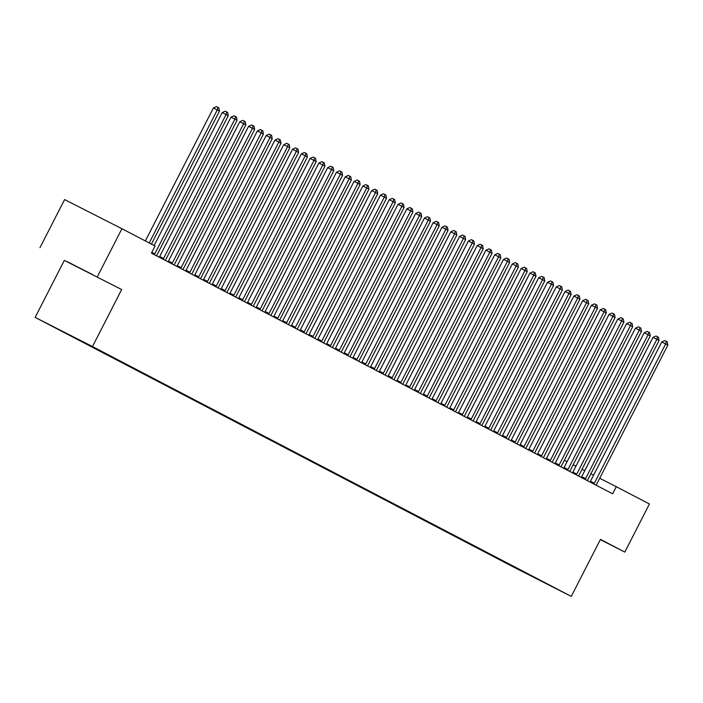 <?xml version="1.0" encoding="UTF-8"?>
<svg xmlns="http://www.w3.org/2000/svg" width="703" height="703" viewBox="0 0 703 703"><rect width="100%" height="100%" fill="white"/><g stroke="black" fill="none" stroke-linecap="round" stroke-linejoin="round"><path stroke-width="1.05" d="M92.945 274.776L66.961 261.516L92.945 274.776M35.15 317.396L513.937 567.242L571.275 596.399L92.488 346.553L35.15 317.396L64.325 260.382L121.663 289.539L64.325 260.382M39.974 247.676L64.588 199.573L121.927 228.721L97.313 276.824M527.997 574.035L54.79 327.422L512.636 566.337M527.777 574.237L512.601 566.398M121.927 228.721L155.073 246.015L151.426 253.142L612.629 493.814L616.276 486.687L599.694 478.26M593.613 475.166L590.854 473.76M584.773 470.667L582.022 469.27M575.933 466.177L573.182 464.771M567.093 461.678L564.342 460.28M600.327 539.64L624.809 552.092L649.423 503.989L616.276 486.687M121.663 289.539L92.488 346.553M624.809 552.092L600.459 539.386L571.275 596.399M149.221 242.966L217.28 109.958L219.477 111.1L151.417 244.108M145.363 240.953L213.404 107.981L217.28 109.958L217.965 107.392L218.844 107.849L219.477 111.1M213.404 107.981L216.41 106.601L217.965 107.392M154.273 254.627L154.37 254.504A2.004 0.993 117 0 0 154.774 253.871L226.067 114.545L228.273 115.687L156.971 255.013A2.004 0.993 117 0 0 156.699 255.716L156.655 255.874M154.15 245.54L222.201 112.577L226.067 114.545L226.753 111.979L227.631 112.436L228.273 115.687M222.201 112.577L225.206 111.188L226.753 111.979M163.061 259.214L163.166 259.091A2.004 0.993 117 0 0 163.562 258.458L234.864 119.132L237.06 120.275L165.767 259.6A2.004 0.993 117 0 0 165.486 260.303L165.442 260.462M159.212 257.21L159.291 257.122A2.004 0.993 117 0 0 159.695 256.49L230.988 117.164L234.864 119.132L235.549 116.566L236.428 117.023L237.06 120.275M230.988 117.164L233.994 115.775L235.549 116.566M171.848 263.801L171.954 263.678A2.004 0.993 117 0 0 172.358 263.045L243.651 123.719L245.857 124.862L174.555 264.187A2.004 0.993 117 0 0 174.282 264.89L174.23 265.049M168.008 261.797L168.079 261.709A2.004 0.993 117 0 0 168.483 261.077L239.785 121.751L243.651 123.719L244.336 121.153L245.215 121.61L245.857 124.862M239.785 121.751L242.79 120.371L244.336 121.153M180.645 268.397L180.741 268.265A2.004 0.993 117 0 0 181.146 267.632L252.447 128.306L254.644 129.449L183.351 268.783A2.004 0.993 117 0 0 183.07 269.477L183.026 269.636M176.796 266.384L176.875 266.296A2.004 0.993 117 0 0 177.279 265.664L248.572 126.338L252.447 128.306L253.133 125.74L254.011 126.197L254.644 129.449M248.572 126.338L251.577 124.958L253.133 125.74M189.432 272.984L189.538 272.852A2.004 0.993 117 0 0 189.942 272.219L261.235 132.893L263.432 134.045L192.139 273.37A2.004 0.993 117 0 0 191.857 274.065L191.814 274.223M185.592 270.971L185.662 270.883A2.004 0.993 117 0 0 186.067 270.251L257.36 130.925L261.235 132.893L261.92 130.327L262.799 130.793L263.432 134.045M257.36 130.925L260.374 129.545L261.92 130.327M198.228 277.571L198.325 277.439A2.004 0.993 117 0 0 198.729 276.806L270.031 137.48L272.228 138.632L200.926 277.957A2.004 0.993 117 0 0 200.654 278.652L200.61 278.81M194.38 275.558L194.459 275.471A2.004 0.993 117 0 0 194.854 274.838L266.156 135.512L270.031 137.48L270.708 134.914L271.595 135.38L272.228 138.632M266.156 135.512L269.161 134.132L270.708 134.914M207.016 282.158L207.121 282.026A2.004 0.993 117 0 0 207.526 281.393L278.819 142.068L281.015 143.219L209.722 282.544A2.004 0.993 117 0 0 209.441 283.239L209.397 283.397M203.176 280.146L203.246 280.058A2.004 0.993 117 0 0 203.65 279.425L274.943 140.099L278.819 142.068L279.504 139.502L280.383 139.967L281.015 143.219M274.943 140.099L277.957 138.719L279.504 139.502M215.812 286.745L215.909 286.613A2.004 0.993 117 0 0 216.313 285.98L287.615 146.655L289.812 147.806L218.51 287.132A2.004 0.993 117 0 0 218.238 287.826L218.194 287.984M211.963 284.733L212.034 284.645A2.004 0.993 117 0 0 212.438 284.012L283.74 144.686L287.615 146.655L288.292 144.097L289.17 144.554L289.812 147.806M283.74 144.686L286.745 143.307L288.292 144.097M224.6 291.332L224.705 291.2A2.004 0.993 117 0 0 225.109 290.567L296.402 151.242L298.599 152.393L227.306 291.719A2.004 0.993 117 0 0 227.025 292.413L226.981 292.571M220.76 289.328L220.83 289.232A2.004 0.993 117 0 0 221.234 288.599L292.527 149.273L296.402 151.242L297.088 148.684L297.967 149.141L298.599 152.393M292.527 149.273L295.541 147.894L297.088 148.684M233.396 295.919L233.493 295.787A2.004 0.993 117 0 0 233.897 295.155L305.199 155.829L307.396 156.98L236.094 296.306A2.004 0.993 117 0 0 235.821 297L235.777 297.158M229.547 293.916L229.617 293.819A2.004 0.993 117 0 0 230.022 293.186L301.323 153.86L305.199 155.829L305.875 153.272L306.754 153.729L307.396 156.98M301.323 153.86L304.329 152.481L305.875 153.272M242.184 300.506L242.289 300.374A2.004 0.993 117 0 0 242.693 299.75L313.986 160.416L316.183 161.567L244.89 300.893A2.004 0.993 117 0 0 244.609 301.596L244.565 301.745M238.343 298.503L238.414 298.406A2.004 0.993 117 0 0 238.818 297.773L310.111 158.447L313.986 160.416L314.672 157.859L315.55 158.316L316.183 161.567M310.111 158.447L313.116 157.068L314.672 157.859M250.98 305.093L251.076 304.97A2.004 0.993 117 0 0 251.481 304.337L322.782 165.012L324.979 166.154L253.678 305.48A2.004 0.993 117 0 0 253.405 306.183L253.361 306.341M247.131 303.09L247.201 302.993A2.004 0.993 117 0 0 247.605 302.36L318.907 163.034L322.782 165.012L323.459 162.446L324.338 162.903L324.979 166.154M318.907 163.034L321.912 161.655L323.459 162.446M259.767 309.68L259.873 309.557A2.004 0.993 117 0 0 260.277 308.925L331.57 169.599L333.767 170.741L262.474 310.067A2.004 0.993 117 0 0 262.193 310.77L262.149 310.928M255.927 307.677L255.997 307.58A2.004 0.993 117 0 0 256.402 306.956L327.695 167.622L331.57 169.599L332.255 167.033L333.134 167.49L333.767 170.741M327.695 167.622L330.7 166.242L332.255 167.033M268.564 314.267L268.66 314.144A2.004 0.993 117 0 0 269.064 313.512L340.366 174.186L342.563 175.328L271.261 314.654A2.004 0.993 117 0 0 270.989 315.357L270.945 315.515M264.715 312.264L264.785 312.176A2.004 0.993 117 0 0 265.189 311.543L336.491 172.209L340.366 174.186L341.043 171.62L341.922 172.077L342.563 175.328M336.491 172.209L339.496 170.829L341.043 171.62M277.351 318.854L277.457 318.731A2.004 0.993 117 0 0 277.861 318.099L349.154 178.773L351.351 179.915L280.058 319.241A2.004 0.993 117 0 0 279.776 319.944L279.732 320.102M273.502 316.851L273.581 316.763A2.004 0.993 117 0 0 273.985 316.13L345.278 176.804L349.154 178.773L349.839 176.207L350.718 176.664L351.351 179.915M345.278 176.804L348.284 175.416L349.839 176.207M286.147 323.442L286.244 323.318A2.004 0.993 117 0 0 286.648 322.686L357.95 183.36L360.147 184.502L288.845 323.828A2.004 0.993 117 0 0 288.573 324.531L288.529 324.689M282.298 321.438L282.369 321.35A2.004 0.993 117 0 0 282.773 320.717L354.075 181.392L357.95 183.36L358.627 180.794L359.505 181.251L360.147 184.502M354.075 181.392L357.08 180.003L358.627 180.794M294.935 328.029L295.04 327.906A2.004 0.993 117 0 0 295.436 327.273L366.738 187.947L368.934 189.089L297.641 328.415A2.004 0.993 117 0 0 297.36 329.118L297.316 329.276M291.086 326.025L291.165 325.937A2.004 0.993 117 0 0 291.569 325.304L362.862 185.979L366.738 187.947L367.423 185.381L368.302 185.838L368.934 189.089M362.862 185.979L365.868 184.599L367.423 185.381M303.722 332.624L303.828 332.493A2.004 0.993 117 0 0 304.232 331.86L375.525 192.534L377.731 193.677L306.429 333.011A2.004 0.993 117 0 0 306.156 333.705L306.104 333.863M299.882 330.612L299.953 330.524A2.004 0.993 117 0 0 300.357 329.892L371.659 190.566L375.525 192.534L376.21 189.968L377.089 190.425L377.731 193.677M371.659 190.566L374.664 189.186L376.21 189.968M312.519 337.212L312.615 337.08A2.004 0.993 117 0 0 313.02 336.447L384.321 197.121L386.518 198.272L315.225 337.598A2.004 0.993 117 0 0 314.944 338.292L314.9 338.451M308.67 335.199L308.749 335.111A2.004 0.993 117 0 0 309.153 334.479L380.446 195.153L384.321 197.121L385.007 194.555L385.885 195.021L386.518 198.272M380.446 195.153L383.451 193.773L385.007 194.555M321.306 341.799L321.412 341.667A2.004 0.993 117 0 0 321.816 341.034L393.109 201.708L395.306 202.859L324.013 342.185A2.004 0.993 117 0 0 323.74 342.879L323.688 343.038M317.466 339.786L317.536 339.698A2.004 0.993 117 0 0 317.941 339.066L389.234 199.74L393.109 201.708L393.794 199.142L394.673 199.608L395.306 202.859M389.234 199.74L392.248 198.36L393.794 199.142M330.102 346.386L330.199 346.254A2.004 0.993 117 0 0 330.603 345.621L401.905 206.295L404.102 207.447L332.8 346.772A2.004 0.993 117 0 0 332.528 347.467L332.484 347.625M326.254 344.373L326.333 344.285A2.004 0.993 117 0 0 326.728 343.653L398.03 204.327L401.905 206.295L402.582 203.729L403.469 204.195L404.102 207.447M398.03 204.327L401.035 202.947L402.582 203.729M338.89 350.973L338.995 350.841A2.004 0.993 117 0 0 339.4 350.208L410.693 210.882L412.889 212.034L341.596 351.359A2.004 0.993 117 0 0 341.315 352.054L341.271 352.212M335.05 348.96L335.12 348.873A2.004 0.993 117 0 0 335.524 348.24L406.817 208.914L410.693 210.882L411.378 208.325L412.257 208.782L412.889 212.034M406.817 208.914L409.831 207.534L411.378 208.325M347.686 355.56L347.783 355.428A2.004 0.993 117 0 0 348.187 354.795L419.489 215.47L421.686 216.621L350.384 355.946A2.004 0.993 117 0 0 350.112 356.641L350.068 356.799M343.837 353.556L343.908 353.46A2.004 0.993 117 0 0 344.312 352.827L415.614 213.501L419.489 215.47L420.166 212.912L421.044 213.369L421.686 216.621M415.614 213.501L418.619 212.121L420.166 212.912M356.474 360.147L356.579 360.015A2.004 0.993 117 0 0 356.983 359.382L428.276 220.057L430.473 221.208L359.18 360.534A2.004 0.993 117 0 0 358.899 361.228L358.855 361.386M352.634 358.143L352.704 358.047A2.004 0.993 117 0 0 353.108 357.414L424.401 218.088L428.276 220.057L428.962 217.499L429.841 217.956L430.473 221.208M424.401 218.088L427.415 216.709L428.962 217.499M365.27 364.734L365.367 364.602A2.004 0.993 117 0 0 365.771 363.978L437.073 224.644L439.27 225.795L367.968 365.121A2.004 0.993 117 0 0 367.695 365.824L367.651 365.973M361.421 362.73L361.491 362.634A2.004 0.993 117 0 0 361.896 362.001L433.197 222.675L437.073 224.644L437.749 222.086L438.628 222.543L439.27 225.795M433.197 222.675L436.203 221.296L437.749 222.086M374.058 369.321L374.163 369.198A2.004 0.993 117 0 0 374.567 368.565L445.86 229.24L448.057 230.382L376.764 369.708A2.004 0.993 117 0 0 376.483 370.411L376.439 370.569M370.217 367.317L370.288 367.221A2.004 0.993 117 0 0 370.692 366.588L441.985 227.262L445.86 229.24L446.546 226.674L447.424 227.131L448.057 230.382M441.985 227.262L444.99 225.883L446.546 226.674M382.854 373.908L382.95 373.785A2.004 0.993 117 0 0 383.355 373.152L454.656 233.827L456.853 234.969L385.552 374.295A2.004 0.993 117 0 0 385.279 374.998L385.235 375.156M379.005 371.905L379.075 371.808A2.004 0.993 117 0 0 379.479 371.184L450.781 231.849L454.656 233.827L455.333 231.261L456.212 231.718L456.853 234.969M450.781 231.849L453.786 230.47L455.333 231.261M391.641 378.495L391.747 378.372A2.004 0.993 117 0 0 392.151 377.739L463.444 238.414L465.641 239.556L394.348 378.882A2.004 0.993 117 0 0 394.067 379.585L394.023 379.743M387.801 376.492L387.871 376.404A2.004 0.993 117 0 0 388.276 375.771L459.569 236.445L463.444 238.414L464.129 235.848L465.008 236.305L465.641 239.556M459.569 236.445L462.574 235.057L464.129 235.848M400.438 383.082L400.534 382.959A2.004 0.993 117 0 0 400.938 382.327L472.24 243.001L474.437 244.143L403.135 383.469A2.004 0.993 117 0 0 402.863 384.172L402.819 384.33M396.589 381.079L396.659 380.991A2.004 0.993 117 0 0 397.063 380.358L468.365 241.032L472.24 243.001L472.917 240.435L473.796 240.892L474.437 244.143M468.365 241.032L471.37 239.644L472.917 240.435M409.225 387.669L409.331 387.546A2.004 0.993 117 0 0 409.735 386.914L481.028 247.588L483.225 248.73L411.932 388.056A2.004 0.993 117 0 0 411.65 388.759L411.606 388.917M405.385 385.666L405.455 385.578A2.004 0.993 117 0 0 405.859 384.945L477.152 245.619L481.028 247.588L481.713 245.022L482.592 245.479L483.225 248.73M477.152 245.619L480.158 244.231L481.713 245.022M418.021 392.256L418.118 392.133A2.004 0.993 117 0 0 418.522 391.501L489.824 252.175L492.021 253.317L420.719 392.652A2.004 0.993 117 0 0 420.447 393.346L420.403 393.504M414.172 390.253L414.243 390.165A2.004 0.993 117 0 0 414.647 389.532L485.949 250.206L489.824 252.175L490.501 249.609L491.379 250.066L492.021 253.317M485.949 250.206L488.954 248.827L490.501 249.609M426.809 396.852L426.914 396.72A2.004 0.993 117 0 0 427.319 396.088L498.612 256.762L500.808 257.904L429.515 397.239A2.004 0.993 117 0 0 429.234 397.933L429.19 398.091M422.96 394.84L423.039 394.752A2.004 0.993 117 0 0 423.443 394.119L494.736 254.794L498.612 256.762L499.297 254.196L500.176 254.653L500.808 257.904M494.736 254.794L497.742 253.414L499.297 254.196M435.596 401.439L435.702 401.308A2.004 0.993 117 0 0 436.106 400.675L507.399 261.349L509.605 262.5L438.303 401.826A2.004 0.993 117 0 0 438.031 402.52L437.987 402.678M431.756 399.427L431.827 399.339A2.004 0.993 117 0 0 432.231 398.706L503.533 259.381L507.399 261.349L508.084 258.783L508.963 259.249L509.605 262.5M503.533 259.381L506.538 258.001L508.084 258.783M444.393 406.026L444.489 405.895A2.004 0.993 117 0 0 444.894 405.262L516.195 265.936L518.392 267.087L447.099 406.413A2.004 0.993 117 0 0 446.818 407.107L446.774 407.265M440.544 404.014L440.623 403.926A2.004 0.993 117 0 0 441.027 403.294L512.32 263.968L516.195 265.936L516.881 263.37L517.76 263.836L518.392 267.087M512.32 263.968L515.325 262.588L516.881 263.37M453.18 410.614L453.286 410.482A2.004 0.993 117 0 0 453.69 409.849L524.983 270.523L527.188 271.674L455.887 411A2.004 0.993 117 0 0 455.614 411.694L455.562 411.853M449.34 408.601L449.41 408.513A2.004 0.993 117 0 0 449.815 407.881L521.116 268.555L524.983 270.523L525.668 267.966L526.547 268.423L527.188 271.674M521.116 268.555L524.122 267.175L525.668 267.966M461.976 415.201L462.073 415.069A2.004 0.993 117 0 0 462.477 414.436L533.779 275.11L535.976 276.261L464.683 415.587A2.004 0.993 117 0 0 464.402 416.281L464.358 416.44M458.128 413.197L458.207 413.1A2.004 0.993 117 0 0 458.611 412.468L529.904 273.142L533.779 275.11L534.465 272.553L535.343 273.01L535.976 276.261M529.904 273.142L532.909 271.762L534.465 272.553M470.764 419.788L470.869 419.656A2.004 0.993 117 0 0 471.274 419.023L542.567 279.697L544.763 280.849L473.47 420.174A2.004 0.993 117 0 0 473.189 420.869L473.145 421.027M466.924 417.784L466.994 417.687A2.004 0.993 117 0 0 467.398 417.055L538.691 277.729L542.567 279.697L543.252 277.14L544.131 277.597L544.763 280.849M538.691 277.729L541.705 276.349L543.252 277.14M479.56 424.375L479.657 424.243A2.004 0.993 117 0 0 480.061 423.619L551.363 284.284L553.56 285.436L482.258 424.761A2.004 0.993 117 0 0 481.986 425.456L481.942 425.614M475.711 422.371L475.782 422.275A2.004 0.993 117 0 0 476.186 421.642L547.488 282.316L551.363 284.284L552.04 281.727L552.918 282.184L553.56 285.436M547.488 282.316L550.493 280.936L552.04 281.727M488.348 428.962L488.453 428.83A2.004 0.993 117 0 0 488.857 428.206L560.15 288.871L562.347 290.023L491.054 429.348A2.004 0.993 117 0 0 490.773 430.051L490.729 430.201M484.508 426.958L484.578 426.862A2.004 0.993 117 0 0 484.982 426.229L556.275 286.903L560.15 288.871L560.836 286.314L561.715 286.771L562.347 290.023M556.275 286.903L559.289 285.523L560.836 286.314M497.144 433.549L497.241 433.426A2.004 0.993 117 0 0 497.645 432.793L568.947 293.467L571.144 294.61L499.842 433.936A2.004 0.993 117 0 0 499.569 434.639L499.525 434.797M493.295 431.545L493.365 431.449A2.004 0.993 117 0 0 493.77 430.816L565.071 291.49L568.947 293.467L569.623 290.901L570.502 291.358L571.144 294.61M565.071 291.49L568.077 290.111L569.623 290.901M505.932 438.136L506.037 438.013A2.004 0.993 117 0 0 506.441 437.38L577.734 298.054L579.931 299.197L508.638 438.523A2.004 0.993 117 0 0 508.357 439.226L508.313 439.384M502.091 436.132L502.162 436.036A2.004 0.993 117 0 0 502.566 435.412L573.859 296.077L577.734 298.054L578.42 295.488L579.298 295.945L579.931 299.197M573.859 296.077L576.873 294.698L578.42 295.488M514.728 442.723L514.824 442.6A2.004 0.993 117 0 0 515.229 441.967L586.53 302.642L588.727 303.784L517.426 443.11A2.004 0.993 117 0 0 517.153 443.813L517.109 443.971M510.879 440.719L510.949 440.632A2.004 0.993 117 0 0 511.353 439.999L582.655 300.673L586.53 302.642L587.207 300.076L588.086 300.533L588.727 303.784M582.655 300.673L585.661 299.285L587.207 300.076M523.515 447.31L523.621 447.187A2.004 0.993 117 0 0 524.025 446.554L595.318 307.229L597.515 308.371L526.222 447.697A2.004 0.993 117 0 0 525.941 448.4L525.897 448.558M519.675 445.307L519.745 445.219A2.004 0.993 117 0 0 520.15 444.586L591.443 305.26L595.318 307.229L596.003 304.663L596.882 305.12L597.515 308.371M591.443 305.26L594.448 303.872L596.003 304.663M532.312 451.897L532.408 451.774A2.004 0.993 117 0 0 532.812 451.141L604.114 311.816L606.311 312.958L535.009 452.284A2.004 0.993 117 0 0 534.737 452.987L534.693 453.145M528.463 449.894L528.533 449.806A2.004 0.993 117 0 0 528.937 449.173L600.239 309.847L604.114 311.816L604.791 309.25L605.67 309.707L606.311 312.958M600.239 309.847L603.244 308.468L604.791 309.25M541.099 456.484L541.205 456.361A2.004 0.993 117 0 0 541.609 455.729L612.902 316.403L615.099 317.545L543.806 456.88A2.004 0.993 117 0 0 543.524 457.574L543.481 457.732M537.259 454.481L537.329 454.393A2.004 0.993 117 0 0 537.733 453.76L609.026 314.434L612.902 316.403L613.587 313.837L614.466 314.294L615.099 317.545M609.026 314.434L612.032 313.055L613.587 313.837M549.895 461.08L549.992 460.948A2.004 0.993 117 0 0 550.396 460.316L621.698 320.99L623.895 322.141L552.593 461.467A2.004 0.993 117 0 0 552.321 462.161L552.277 462.319M546.046 459.068L546.117 458.98A2.004 0.993 117 0 0 546.521 458.347L617.823 319.021L621.698 320.99L622.375 318.424L623.253 318.89L623.895 322.141M617.823 319.021L620.828 317.642L622.375 318.424M558.683 465.667L558.788 465.535A2.004 0.993 117 0 0 559.193 464.903L630.486 325.577L632.682 326.728L561.389 466.054A2.004 0.993 117 0 0 561.108 466.748L561.064 466.906M554.834 463.655L554.913 463.567A2.004 0.993 117 0 0 555.317 462.934L626.61 323.608L630.486 325.577L631.171 323.011L632.05 323.477L632.682 326.728M626.61 323.608L629.616 322.229L631.171 323.011M567.479 470.254L567.576 470.122A2.004 0.993 117 0 0 567.98 469.49L639.273 330.164L641.479 331.315L570.177 470.641A2.004 0.993 117 0 0 569.905 471.335L569.861 471.493M563.63 468.242L563.701 468.154A2.004 0.993 117 0 0 564.105 467.521L635.407 328.196L639.273 330.164L639.958 327.598L640.837 328.064L641.479 331.315M635.407 328.196L638.412 326.816L639.958 327.598M576.267 474.841L576.372 474.71A2.004 0.993 117 0 0 576.768 474.077L648.069 334.751L650.266 335.902L578.973 475.228A2.004 0.993 117 0 0 578.692 475.922L578.648 476.08M572.418 472.829L572.497 472.741A2.004 0.993 117 0 0 572.901 472.108L644.194 332.783L648.069 334.751L648.755 332.194L649.634 332.651L650.266 335.902M644.194 332.783L647.199 331.403L648.755 332.194M585.054 479.428L585.16 479.297A2.004 0.993 117 0 0 585.564 478.664L656.857 339.338L659.062 340.489L587.761 479.815A2.004 0.993 117 0 0 587.488 480.509L587.436 480.667M581.214 477.425L581.284 477.328A2.004 0.993 117 0 0 581.689 476.696L652.99 337.37L656.857 339.338L657.542 336.781L658.421 337.238L659.062 340.489M652.99 337.37L655.996 335.99L657.542 336.781M593.85 484.015L593.947 483.884A2.004 0.993 117 0 0 594.351 483.251L665.653 343.925L667.85 345.076L596.557 484.402A2.004 0.993 117 0 0 596.276 485.096L596.232 485.255M590.002 482.012L590.081 481.915A2.004 0.993 117 0 0 590.485 481.283L661.778 341.957L665.653 343.925L666.339 341.368L667.217 341.825L667.85 345.076M661.778 341.957L664.783 340.577L666.339 341.368M154.37 254.504L151.479 253.036M154.774 253.871L151.822 252.368M163.166 259.091L159.291 257.122M163.562 258.458L159.695 256.49M171.954 263.678L168.079 261.709M172.358 263.045L168.483 261.077M180.741 268.265L176.875 266.296M181.146 267.632L177.279 265.664M189.538 272.852L185.662 270.883M189.942 272.219L186.067 270.251M198.325 277.439L194.459 275.471M198.729 276.806L194.854 274.838M207.121 282.026L203.246 280.058M207.526 281.393L203.65 279.425M215.909 286.613L212.034 284.645M216.313 285.98L212.438 284.012M224.705 291.2L220.83 289.232M225.109 290.567L221.234 288.599M233.493 295.787L229.617 293.819M233.897 295.155L230.022 293.186M242.289 300.374L238.414 298.406M242.693 299.75L238.818 297.773M251.076 304.97L247.201 302.993M251.481 304.337L247.605 302.36M259.873 309.557L255.997 307.58M260.277 308.925L256.402 306.956M268.66 314.144L264.785 312.176M269.064 313.512L265.189 311.543M277.457 318.731L273.581 316.763M277.861 318.099L273.985 316.13M286.244 323.318L282.369 321.35M286.648 322.686L282.773 320.717M295.04 327.906L291.165 325.937M295.436 327.273L291.569 325.304M303.828 332.493L299.953 330.524M304.232 331.86L300.357 329.892M312.615 337.08L308.749 335.111M313.02 336.447L309.153 334.479M321.412 341.667L317.536 339.698M321.816 341.034L317.941 339.066M330.199 346.254L326.333 344.285M330.603 345.621L326.728 343.653M338.995 350.841L335.12 348.873M339.4 350.208L335.524 348.24M347.783 355.428L343.908 353.46M348.187 354.795L344.312 352.827M356.579 360.015L352.704 358.047M356.983 359.382L353.108 357.414M365.367 364.602L361.491 362.634M365.771 363.978L361.896 362.001M374.163 369.198L370.288 367.221M374.567 368.565L370.692 366.588M382.95 373.785L379.075 371.808M383.355 373.152L379.479 371.184M391.747 378.372L387.871 376.404M392.151 377.739L388.276 375.771M400.534 382.959L396.659 380.991M400.938 382.327L397.063 380.358M409.331 387.546L405.455 385.578M409.735 386.914L405.859 384.945M418.118 392.133L414.243 390.165M418.522 391.501L414.647 389.532M426.914 396.72L423.039 394.752M427.319 396.088L423.443 394.119M435.702 401.308L431.827 399.339M436.106 400.675L432.231 398.706M444.489 405.895L440.623 403.926M444.894 405.262L441.027 403.294M453.286 410.482L449.41 408.513M453.69 409.849L449.815 407.881M462.073 415.069L458.207 413.1M462.477 414.436L458.611 412.468M470.869 419.656L466.994 417.687M471.274 419.023L467.398 417.055M479.657 424.243L475.782 422.275M480.061 423.619L476.186 421.642M488.453 428.83L484.578 426.862M488.857 428.206L484.982 426.229M497.241 433.426L493.365 431.449M497.645 432.793L493.77 430.816M506.037 438.013L502.162 436.036M506.441 437.38L502.566 435.412M514.824 442.6L510.949 440.632M515.229 441.967L511.353 439.999M523.621 447.187L519.745 445.219M524.025 446.554L520.15 444.586M532.408 451.774L528.533 449.806M532.812 451.141L528.937 449.173M541.205 456.361L537.329 454.393M541.609 455.729L537.733 453.76M549.992 460.948L546.117 458.98M550.396 460.316L546.521 458.347M558.788 465.535L554.913 463.567M559.193 464.903L555.317 462.934M567.576 470.122L563.701 468.154M567.98 469.49L564.105 467.521M576.372 474.71L572.497 472.741M576.768 474.077L572.901 472.108M585.16 479.297L581.284 477.328M585.564 478.664L581.689 476.696M593.947 483.884L590.081 481.915M594.351 483.251L590.485 481.283"/></g></svg>
